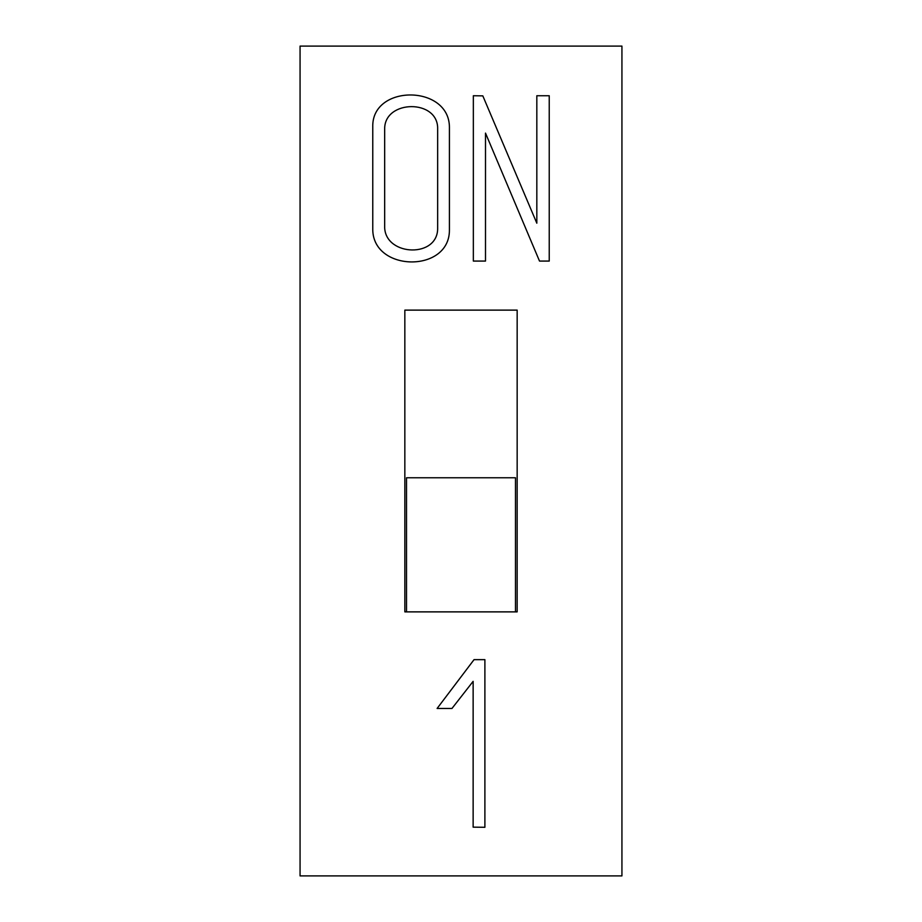 <?xml version="1.0" encoding="UTF-8"?>
<svg xmlns="http://www.w3.org/2000/svg" width="922" height="922" viewBox="0 0 922 922"><rect width="100%" height="100%" fill="white"/><g stroke="black" fill="none" stroke-linecap="round" stroke-linejoin="round"><path stroke-width="1.38" d="M300.065 46.1L300.065 875.9L621.935 875.9L621.935 46.1L300.065 46.1M536.823 95.738L549.235 95.738L549.235 261.076L539.508 261.076L485.502 133.102L485.502 261.076L473.343 261.076L473.343 95.738L482.817 95.865L536.823 223.193L536.823 95.738M517.161 611.874L515.479 611.874L515.479 477.769L406.521 477.769L406.521 611.874L404.839 611.874L404.839 310.126L517.161 310.126L517.161 611.874M449.417 230.235C449.44 273.027 373.56 272.036 372.765 229.97L372.765 126.959C371.543 84.213 448.979 84.398 449.417 126.959L449.417 230.235M474.046 659.645L484.891 659.645L484.891 827.288L473.136 827.161L473.136 681.346L451.964 708.465L437.109 708.465L474.046 659.645M437.65 227.803L437.65 129.138C438.653 98.804 384.278 99.507 384.67 129.011L384.67 227.803C385.949 256.397 438.446 258.287 437.65 227.803M406.521 611.874L515.479 611.874"/></g></svg>

